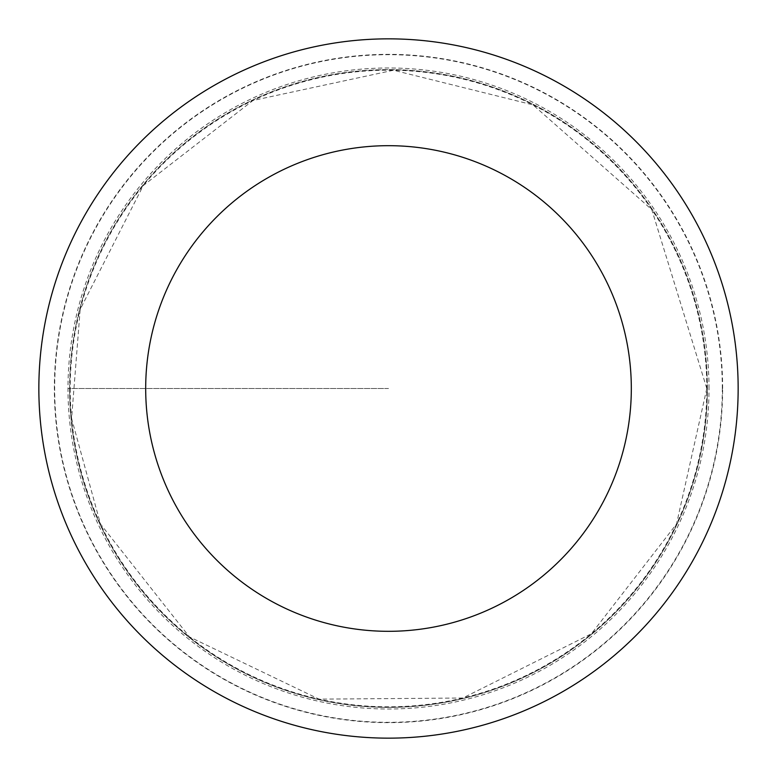 <?xml version="1.0" encoding="UTF-8"?>
<svg xmlns="http://www.w3.org/2000/svg" width="777" height="777" viewBox="0 0 777 777"><rect width="100%" height="100%" fill="white"/><g stroke="black" fill="none" stroke-linecap="round" stroke-linejoin="round"><path stroke-width="0.58" stroke-dasharray="3.88 2.91" d="M69.639 388.5A318.861 318.861 0 0 1 547.931 112.354A318.861 318.861 0 0 1 547.931 664.646A318.861 318.861 0 0 1 69.639 388.5M738.15 388.5A349.65 349.65 0 0 0 388.5 38.85A349.65 349.65 0 0 0 38.85 388.5A349.65 349.65 0 0 0 388.5 738.15A349.65 349.65 0 0 0 738.15 388.5M707.361 388.5A318.861 318.861 0 0 0 229.069 112.354A318.861 318.861 0 0 0 229.069 664.646A318.861 318.861 0 0 0 707.361 388.5M709.012 388.5A320.512 320.512 0 0 0 228.244 110.926A320.512 320.512 0 0 0 228.244 666.074A320.512 320.512 0 0 0 709.012 388.5M388.5 388.5L67.987 388.5L388.5 388.5M70.192 388.5A318.308 318.308 0 0 0 388.5 706.808A318.308 318.308 0 0 0 706.808 388.5A318.308 318.308 0 0 0 388.5 70.192A318.308 318.308 0 0 0 70.192 388.5M722.309 388.5A333.809 333.809 0 0 0 221.591 99.407A333.809 333.809 0 0 0 221.591 677.593A333.809 333.809 0 0 0 722.309 388.5M722.649 388.5A334.149 334.149 0 0 0 221.426 99.116A334.149 334.149 0 0 0 221.426 677.884A334.149 334.149 0 0 0 722.649 388.5M706.808 388.5L676.514 524.028L591.404 633.76L462.81 698.018L319.065 699.145L189.481 636.917L100.486 524.028L71.601 418.453L80.186 309.343L143.24 185.596L252.972 100.486L393.502 70.231L533.012 104.885L651.767 209.586L706.808 388.5"/><path stroke-width="1.17" d="M145.688 388.5A242.812 242.812 0 0 1 509.906 178.215A242.812 242.812 0 0 1 509.906 598.785A242.812 242.812 0 0 1 145.688 388.5M38.85 388.5A349.65 349.65 0 0 1 563.325 85.693A349.65 349.65 0 0 1 563.325 691.307A349.65 349.65 0 0 1 38.85 388.5"/></g></svg>

